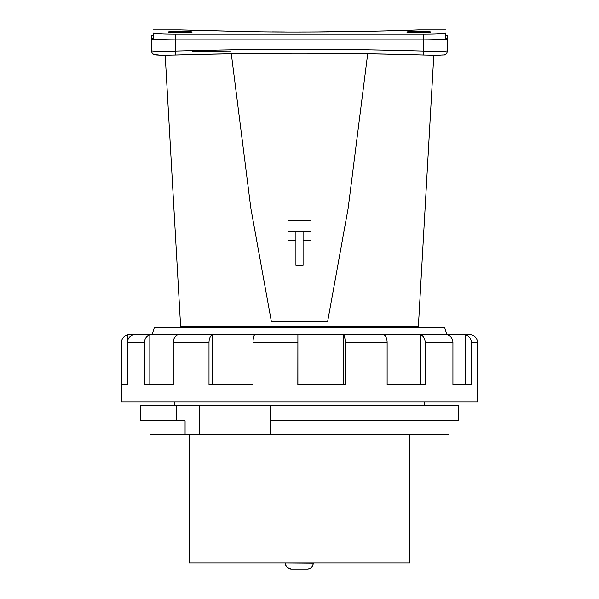 <?xml version="1.0" encoding="UTF-8"?>
<svg xmlns="http://www.w3.org/2000/svg" width="599" height="599" viewBox="0 0 599 599"><rect width="100%" height="100%" fill="white"/><g stroke="black" fill="none" stroke-linecap="round" stroke-linejoin="round"><path stroke-width="0.9" d="M164.98 51.364L168.289 51.394M192.144 51.566L231.079 51.769M231.304 53.76L250.861 208.377L271.34 321.408L327.66 321.408L348.139 208.377L367.696 53.76M303.079 240.603L311.031 240.603L311.031 231.543L287.969 231.543L287.969 240.603L295.921 240.603M303.079 231.543L303.079 265.342L295.921 265.342L295.921 231.543M433.803 55.205L418.387 326.305L181.212 326.305L181.212 327.713M180.613 327.713L180.613 326.305L181.212 326.305M184.806 326.305L184.806 327.713M414.194 326.305L414.194 327.713M417.788 326.305L417.788 327.713M299.5 32.039C373.986 32.061 435.623 29.261 415.377 30.07C400.244 30.834 309.376 33.005 244.504 31.597L180.217 29.95L240.573 31.53M243.905 31.59L258.049 31.792M271.916 31.927L284.974 32.009M409.746 30.257L406.242 30.369M402.648 30.474L397.953 30.616M393.55 30.744L387.239 30.908M380.006 31.088L315.725 32.002M175.245 34.001L423.755 34.001C435.376 34.008 442.668 33.671 445.626 33.005L445.626 38.793L447.61 38.793C448.03 39.347 440.078 39.714 423.755 39.878L175.245 39.878C161.79 39.789 154.505 39.422 153.374 38.778L151.39 38.793C150.97 39.347 158.922 39.714 175.245 39.878L175.245 34.001C163.624 34.008 156.332 33.671 153.374 33.005L153.374 38.793L153.374 33.005L153.374 35.73L151.39 35.73L151.39 50.773A3.976 3.976 0 0 1 151.39 50.773L151.39 50.78C153.022 51.267 160.974 51.357 175.245 51.05L175.245 39.878M444.061 33.357L436.948 33.791M154.939 33.357L162.052 33.791M406.856 32.039C406.085 31.522 431.505 31.522 430.711 32.039C431.49 32.608 406.07 32.601 406.856 32.039M173.104 31.717L169.457 31.867M168.289 32.039C167.51 31.522 192.93 31.522 192.144 32.039C192.915 32.608 167.503 32.601 168.289 32.039M447.61 50.825L447.61 50.78A3.976 3.976 180 0 0 447.61 50.773C446.502 51.259 438.55 51.349 423.755 51.05C339.918 48.848 277.397 48.332 175.245 51.05L175.365 55.026C167.45 55.145 163.767 55.452 155.65 54.936C152.655 53.67 152.827 55.415 151.39 50.78M159.484 39.594L159.064 39.579M153.711 39.242L153.052 39.175M166.777 39.789L165.766 39.766M156.002 39.287L155.403 39.234M154.46 39.115L153.464 38.883M432.553 39.796L436.469 39.706M439.516 39.594L439.936 39.579M445.289 39.242L445.948 39.175M423.755 39.878L423.635 55.026C340.876 52.6 258.124 52.6 175.365 55.026C277.419 52.308 339.88 52.824 423.643 55.018L423.635 55.026C431.632 55.16 435.817 55.437 443.35 54.936C445.401 55.31 446.824 53.925 447.61 50.78L447.61 35.73L445.626 35.73L445.626 33.005L445.626 38.793C444.495 39.422 437.21 39.789 423.755 39.878L423.755 34.001M311.031 231.543L311.031 220.806L287.969 220.806L287.969 231.543M409.641 434.455L409.641 562.888L189.359 562.888L189.359 434.455M313.262 562.888L313.262 563.082C312.91 566.706 310.918 568.698 307.294 569.05L291.391 569.05A5.968 5.968 -90 0 1 285.431 563.082L285.431 563.082C286.255 564.864 284.023 566.849 291.391 569.05L307.294 569.05A5.968 5.968 90 0 0 313.262 563.082L285.431 562.888M449.003 420.94L449.003 434.455L149.997 434.455L149.997 420.94M270.666 405.83L458.549 405.83L458.549 420.94L270.666 420.94L270.583 405.83L270.583 434.455M270.666 420.94L270.636 434.455M185.084 434.455L185.084 420.94L140.451 420.94L140.451 405.83L270.583 405.83M176.72 420.94L176.72 405.83L174.249 405.83L174.249 401.854M199.422 405.83L199.422 434.455M446.959 334.744L444.675 327.713L154.325 327.713L152.041 334.744L471.413 334.938A7.952 7.952 90 0 1 477.62 342.695L477.628 401.854L121.372 401.854L121.372 384.446L127.332 384.446L127.332 342.695A7.952 7.69 90 0 1 133.337 334.938L127.587 334.938A7.952 7.952 -90 0 0 121.38 342.695L121.38 384.446M208.999 342.695A7.952 4.043 90 0 1 212.158 334.938L254.62 334.938A7.952 2.074 90 0 0 252.995 342.695L252.995 384.446L208.999 384.446L208.999 342.695L173.253 342.695L173.253 384.446L144.411 384.446L144.411 342.695L127.332 342.695M173.253 342.695A7.952 5.638 90 0 1 177.656 334.938L149.825 334.938A7.952 6.926 90 0 0 144.411 342.695M469.676 334.744L129.324 334.744L127.587 334.938L127.587 340.689M343.609 334.938L297.898 334.938L297.838 384.446L345.204 384.446L345.204 342.695A7.952 2.037 90 0 0 343.609 334.938L343.609 384.446M420.775 334.938L384.064 334.938A7.952 3.908 90 0 1 387.126 342.695L387.126 384.446L425.163 384.446L425.163 342.695A7.952 5.608 90 0 0 420.775 334.938L420.775 384.446M465.453 334.938L447.573 334.938A7.952 6.851 90 0 1 452.926 342.695L452.926 384.446L471.45 384.446L471.45 342.695A7.952 7.675 90 0 0 465.453 334.938L465.453 384.446M297.898 334.938L297.898 384.446M212.158 334.938L212.158 384.446M149.825 334.938L149.825 384.446M297.838 342.695L252.995 342.695M387.126 342.695L345.204 342.695M452.926 342.695L425.163 342.695M477.62 342.695L471.45 342.695M180.613 326.305L165.197 55.205L164.261 55.205M418.387 326.305L418.387 327.713M153.374 29.95L180.217 29.95M418.783 29.95L445.626 29.95M151.39 50.922L152.079 53.034L153.696 54.419L160.075 55.168M161.528 55.19L162.509 55.198M438.049 55.183L438.925 55.168M439.471 55.153L440.594 55.115M441.83 55.063L442.818 54.988M444.114 54.809L444.518 54.719M424.751 405.83L424.751 401.854"/></g></svg>

